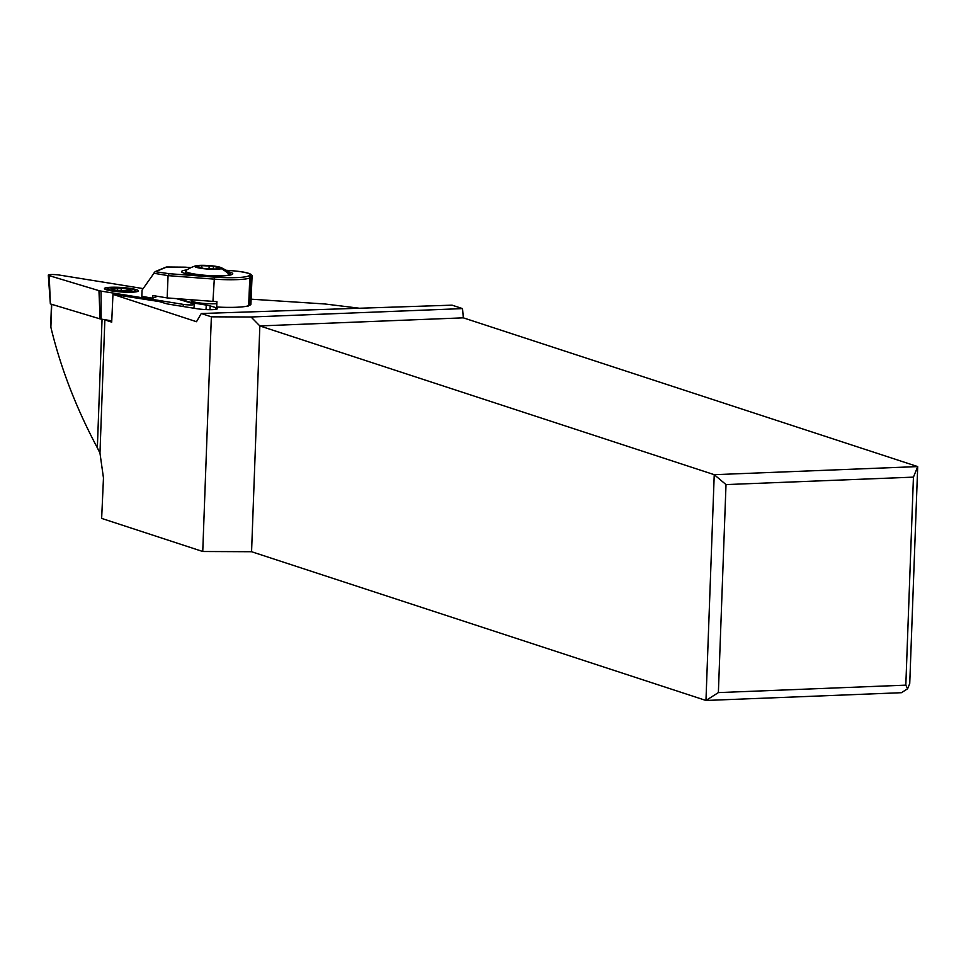 <?xml version="1.0" encoding="UTF-8"?>
<svg xmlns="http://www.w3.org/2000/svg" width="966" height="966" viewBox="0 0 966 966"><rect width="100%" height="100%" fill="white"/><g stroke="black" fill="none" stroke-linecap="round" stroke-linejoin="round"><path stroke-width="1.45" d="M183.202 306.512L183.19 304.362A7.197 0.954 -176.1 0 0 192.162 304.894A7.197 0.954 -176.1 0 0 193.598 303.807L176.44 298.639L193.598 303.807A7.197 0.954 -176.1 0 1 194.528 304.362A7.197 0.954 -176.1 0 1 190.568 304.93A7.197 0.954 -176.1 0 1 183.19 304.362L101.032 291.092A7.197 0.954 -176.1 0 1 99.872 290.875A7.197 0.954 -176.1 0 1 98.955 290.645L49.23 275.648A7.197 0.954 -176.1 0 1 48.3 275.129A7.197 0.954 -176.1 0 1 52.164 274.525A7.197 0.954 -176.1 0 1 59.651 275.105L141.797 288.375A7.197 0.954 -176.1 0 1 142.968 288.593A7.197 0.954 -176.1 0 1 143.101 288.617A7.197 0.954 -176.1 0 0 142.968 288.593A7.197 0.954 -176.1 0 0 141.797 288.375L59.651 275.105A7.197 0.954 -176.1 0 0 50.667 274.573A7.197 0.954 -176.1 0 0 49.23 275.648L50.353 303.916L100.078 318.901L111.766 320.845M132.777 292.167A17.002 2.246 3.9 0 0 138.38 290.887A17.002 2.246 3.9 0 0 128.381 288.134A17.002 2.246 3.9 0 0 110.064 287.3A17.002 2.246 3.9 0 0 104.461 288.58A17.002 2.246 3.9 0 0 114.459 291.321A17.002 2.246 3.9 0 0 132.777 292.167M48.3 275.129L50.353 303.916M913.438 477.132L905.818 685.148L718.378 692.598L726.009 484.582L913.438 477.132L917.7 466.59L714.236 474.68L259.842 325.928L463.306 317.838L917.7 466.59L909.743 683.493L907.617 688.77L901.411 692.707L705.965 700.471L251.571 551.719L202.751 551.501L101.647 518.404L103.471 477.953L99.969 453.102L97.349 447.826C76.036 407.749 60.544 367.551 50.872 327.233L51.717 304.326M251.112 299.182L324.999 303.988L359.557 308.251M103.845 319.565L104.859 319.891L99.969 453.102M202.751 551.501L211.361 316.824L201.266 313.515L196.496 321.714L112.962 294.364L111.706 322.137L104.859 319.891M51.101 321.062L50.872 327.233M112.962 294.364L159.366 301.597L165.512 303.445A13.488 1.787 3.9 0 0 169.412 304.29L196.219 308.613A13.488 1.787 3.9 0 0 210.66 309.688A13.488 1.787 3.9 0 0 217.495 308.601A13.488 1.787 3.9 0 0 215.744 307.586L210.19 305.908A13.488 1.787 3.9 0 0 206.289 305.075L192.294 302.817L179.096 298.832M245.014 306.524A12.594 1.666 3.9 0 0 248.805 305.594A12.594 1.666 3.9 0 0 248.805 305.582M192.101 299.979A14.84 1.968 3.9 0 0 191.159 300.595A14.84 1.968 3.9 0 0 192.777 301.609A14.84 1.968 3.9 0 0 216.831 303.662M463.306 317.838L462.533 308.601L452.052 305.159L201.266 313.515M462.533 308.601L251.063 316.993L211.361 316.824M251.571 551.719L259.842 325.928L251.063 316.993M726.009 484.582L714.236 474.68L705.965 700.471L718.378 692.598M907.617 688.77L905.818 685.148M221.045 267.594A35.983 35.983 0 0 1 230.101 273.535A22.484 2.97 -176.1 0 1 230.379 274.054A22.484 2.97 -176.1 0 1 229.57 274.767A22.484 2.97 -176.1 0 1 204.828 275.274A22.484 2.97 -176.1 0 1 185.508 270.999A22.484 2.97 -176.1 0 1 185.858 270.528A35.983 35.983 0 0 1 192.306 267.051A35.983 34.45 -112.5 0 1 195.325 265.976A13.488 1.787 -176.1 0 1 195.639 265.867A13.488 1.787 -176.1 0 1 208.427 265.529A13.488 1.787 -176.1 0 1 221.045 267.594A13.488 1.787 -176.1 0 1 221.274 268.657A13.488 1.787 -176.1 0 1 204.707 268.802A13.488 1.787 -176.1 0 1 195.325 265.976M186.764 269.925A25.635 3.212 2.4 0 0 182.465 270.842A25.635 3.212 2.4 0 0 181.548 271.639A25.635 3.212 2.4 0 0 203.645 275.745A25.635 3.212 2.4 0 0 231.84 274.573A25.635 3.212 2.4 0 0 232.77 273.776A25.635 3.212 2.4 0 0 227.819 271.651M167.154 297.926L212.943 301.392A29.234 3.659 2.4 0 0 216.915 301.658L216.698 307.007A29.234 3.659 2.4 0 0 248.648 305.654L249.844 305.159A29.234 3.659 2.4 0 0 250.906 304.242L252.054 276.602A29.234 3.659 -177.6 0 1 250.991 277.52L249.796 278.015A29.234 3.659 -177.6 0 1 213.872 279.102L168.072 275.636L169.098 273.692L155.079 271.651L142.074 290.114L141.821 296.357L152.737 298.204L152.845 295.524L167.154 297.926L168.072 275.636L153.558 273.197M166.14 267.087L184.892 267.159L166.611 266.99M157.373 296.284L152.737 298.204M218.775 267.353A8.996 1.195 -176.1 0 1 213.462 266.278L209.211 265.843A8.996 1.195 -176.1 0 1 201.882 265.602L198.742 265.807A8.996 1.195 -176.1 0 1 198.863 266.024A8.996 1.195 -176.1 0 1 196.726 266.64L197.825 267.28A8.996 1.195 -176.1 0 1 203.138 268.355L207.388 268.789A8.996 1.195 -176.1 0 1 214.718 269.031L217.857 268.826A8.996 1.195 -176.1 0 1 217.736 268.608A8.996 1.195 -176.1 0 1 219.886 267.993L218.775 267.353L218.727 268.15M130.736 291.599A13.947 1.847 -176.1 0 1 114.882 290.79A13.947 1.847 -176.1 0 1 107.661 288.411A13.947 1.847 -176.1 0 1 112.116 287.602A13.947 1.847 -176.1 0 1 126.28 288.194A13.947 1.847 -176.1 0 1 135.228 290.295A13.947 1.847 -176.1 0 1 130.736 291.599M129.855 290.79L131.847 290.669L129.033 289.764L129.987 289.377L127.21 288.967L118.275 288.037L111.005 288.532L115.642 290.235L129.855 290.79M183.19 304.362L101.032 291.092A7.197 0.954 -176.1 0 1 99.872 290.875A7.197 0.954 -176.1 0 1 98.955 290.645L49.23 275.648M101.032 291.092L101.14 319.13M100.078 318.901L98.955 290.645M102.058 319.275L97.349 447.826M215.623 309.361L215.744 307.586M210.19 305.908L209.936 309.688M205.987 309.579L206.289 305.075M225.851 270.263L230.21 270.589A27.434 3.441 -177.6 0 1 249.337 275.6L248.141 276.095A27.434 3.441 -177.6 0 1 214.416 277.121L169.098 273.692M191.002 267.618L184.892 267.159M166.78 267.014L155.961 271.482M212.943 301.392L214.416 277.121M249.844 305.159L250.991 277.52A1.799 1.727 -112.5 0 0 249.337 275.6M248.141 276.095A1.799 1.727 67.5 0 1 249.796 278.015L248.648 305.654M229.57 274.767A35.983 34.45 -112.5 0 0 221.274 268.657M213.281 268.91L213.462 266.278M209.018 268.765L209.211 265.843M201.882 265.602L201.725 267.92M127.089 290.718L127.21 288.967M121.1 290.766L121.269 288.303M117.49 290.307L117.635 288.17M112.962 289.027L112.998 288.411M193.792 308.226L194.528 304.362M50.763 323.827L51.476 304.254M192.113 299.822L192.017 301.32M185.508 270.999L185.339 273.499M166.116 267.087L155.091 271.651M252.054 276.602C253.056 273.752 245.799 271.736 230.27 270.577L225.827 270.239M191.026 267.606L184.904 267.147M230.379 274.054L230.319 275.032M195.651 265.855A35.983 35.983 0 0 0 192.306 267.051M198.767 267.401L198.863 266.024M107.661 288.411L106.163 289.691M135.228 290.295L136.532 291.756M128.961 290.73L129.033 289.764M113.783 290.102L113.819 289.438"/></g></svg>
